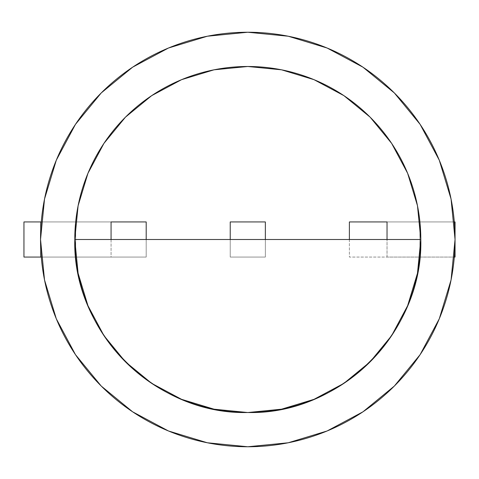 <?xml version="1.0" encoding="UTF-8"?>
<svg xmlns="http://www.w3.org/2000/svg" width="479" height="479" viewBox="0 0 479 479"><rect width="100%" height="100%" fill="white"/><g stroke="black" fill="none" stroke-linecap="round" stroke-linejoin="round"><path stroke-width="0.36" stroke-dasharray="2.4 1.8" d="M362.998 411.79L327.109 430.98L288.226 442.776L247.793 446.757A207.257 207.257 0 0 0 455.05 239.5A207.257 207.257 0 0 0 247.793 32.243L288.226 36.224L327.109 48.02L362.938 67.174M248.086 412.509L247.793 412.509A173.009 173.009 0 0 0 420.801 239.5A173.009 173.009 0 0 0 247.793 66.491A173.009 173.009 0 0 0 74.784 239.5A173.009 173.009 0 0 0 247.793 412.509L247.499 412.509M420.083 124.295L439.273 160.184L451.068 199.066L455.05 239.5L451.068 279.934L439.273 318.816L420.119 354.646M101.237 92.944L132.647 67.174L168.476 48.02L207.359 36.224L247.793 32.243A207.257 207.257 0 0 0 40.535 239.5A207.257 207.257 0 0 0 247.793 446.757L207.359 442.776L168.476 430.98L132.647 411.826M75.502 354.705L56.312 318.816L44.517 279.934L40.535 239.5L44.517 199.066L56.312 160.184L75.466 124.354M265.354 257.061L265.354 221.939L230.231 221.939L230.231 257.061L265.354 257.061L265.354 221.939L230.231 221.939L230.231 257.061L265.354 257.061M230.231 239.5L230.231 257.061L230.231 239.5M146.197 257.061L146.197 239.5L146.197 257.061L75.664 257.061L75.664 221.939L146.197 221.939L146.197 257.061L111.068 257.061L146.197 257.061L146.197 221.939L75.664 221.939L75.664 257.061L75.664 221.939L75.664 257.061L40.535 257.061L40.535 221.939L23.95 221.939L23.95 257.061L40.535 257.061L40.535 221.939L75.664 221.939L40.535 221.939L40.535 257.061L40.535 221.939L23.95 221.939L23.95 257.061L146.197 257.061M111.068 239.5L111.068 257.061L41.278 257.061L111.068 257.061L111.068 239.5M387.032 257.061L387.032 239.5L387.032 257.061L454.308 257.061L387.032 257.061M349.389 239.5L349.389 257.061L419.921 257.061L419.921 221.939L455.05 221.939L455.05 257.061L419.921 257.061L419.921 221.939L419.921 257.061L419.921 221.939L349.389 221.939L455.05 221.939L455.05 257.061L349.389 257.061L349.389 239.5M41.278 221.939L111.068 221.939L41.278 221.939M454.308 221.939L387.032 221.939L454.308 221.939"/><path stroke-width="0.72" d="M362.938 67.174L394.343 92.944L362.938 67.174L327.109 48.02L288.226 36.224L247.793 32.243A207.257 207.257 0 0 1 455.05 239.5A207.257 207.257 0 0 1 247.793 446.757L288.226 442.776L327.109 430.98L362.938 411.826L394.343 386.056L362.998 411.79M417.478 205.748L420.801 239.5A173.009 173.009 0 0 1 247.793 412.509A173.009 173.009 0 0 0 420.801 239.5C423.185 331.947 340.24 414.892 247.793 412.509C155.346 414.892 72.401 331.947 74.784 239.5L420.801 239.5L74.784 239.5A173.009 173.009 0 0 0 247.793 412.509A173.009 173.009 0 0 1 74.784 239.5A173.009 173.009 0 0 1 247.793 66.491A173.009 173.009 0 0 1 420.801 239.5L417.484 273.192M420.119 354.646L394.343 386.056L420.119 354.646L439.273 318.816L451.068 279.934L455.05 239.5L451.068 199.066L439.273 160.184L420.119 124.354L394.343 92.944L420.083 124.295M75.466 124.354L101.237 92.944L75.466 124.354L56.312 160.184L44.517 199.066L40.535 239.5L44.517 279.934L56.312 318.816L75.466 354.646L101.237 386.056L132.647 411.826L101.237 386.056L75.502 354.705M265.354 239.5L265.354 221.939L230.231 221.939L230.231 239.5L230.231 221.939L265.354 221.939L265.354 239.5M146.197 239.5L146.197 221.939L111.068 221.939L111.068 239.5L111.068 221.939L146.197 221.939L146.197 239.5M387.032 239.5L387.032 221.939L349.389 221.939L349.389 239.5L349.389 221.939L387.032 221.939L387.032 239.5M132.647 411.826L168.476 430.98L207.359 442.776L247.793 446.757A207.257 207.257 0 0 1 40.535 239.5A207.257 207.257 0 0 1 247.793 32.243L207.359 36.224L168.476 48.02L132.647 67.174L101.237 92.944M214.041 69.814L247.793 66.491L281.484 69.808M281.544 69.814L314.002 79.664L343.91 95.65L370.129 117.163L391.642 143.383L407.629 173.29L417.466 205.689M417.478 273.252L407.629 305.71L391.642 335.617L370.129 361.837L343.91 383.35L314.002 399.336L281.604 409.174M281.544 409.186L248.086 412.509M247.499 412.509L214.101 409.192M214.041 409.186L181.583 399.336L151.675 383.35L125.456 361.837L103.943 335.617L87.956 305.71L78.119 273.311M78.107 273.252L74.784 239.5L78.101 205.808M78.107 205.748L87.956 173.29L103.943 143.383L125.456 117.163L151.675 95.65L181.583 79.664L213.981 69.826M23.95 221.939L23.95 257.061L23.95 221.939L41.278 221.939L23.95 221.939M41.278 257.061L23.95 257.061L41.278 257.061M455.05 257.061L455.05 221.939L454.308 221.939L455.05 221.939L455.05 257.061L454.308 257.061L455.05 257.061"/></g></svg>
